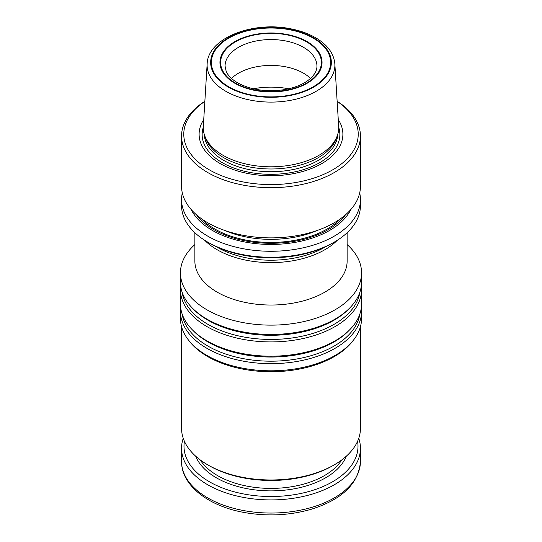 <?xml version="1.0" encoding="UTF-8"?>
<svg xmlns="http://www.w3.org/2000/svg" width="542" height="542" viewBox="0 0 542 542"><rect width="100%" height="100%" fill="white"/><g stroke="black" fill="none" stroke-linecap="round" stroke-linejoin="round"><path stroke-width="0.81" d="M196.509 214.828A80.927 46.727 0 0 0 213.772 229.598A80.927 46.727 0 0 0 345.491 214.828M216.346 246.685A75.46 43.57 0 0 0 217.64 247.45A75.46 43.57 0 0 0 325.654 246.685M181.556 326.684L181.556 428.343A89.444 51.639 0 0 0 207.755 464.853L209.165 465.673A87.445 50.487 0 0 0 332.835 465.673L333.777 465.124A88.78 51.253 0 0 1 208.223 465.131A88.78 51.253 0 0 0 208.223 465.131L209.165 465.673A87.445 50.487 0 0 0 332.835 465.673L334.245 464.853A89.444 51.639 0 0 0 360.444 428.343L360.444 326.684M360.444 199.632L360.444 205.621A89.444 51.639 180 0 1 334.245 242.138L332.68 243.046A87.228 50.359 180 0 1 209.32 243.046L207.755 242.138A89.444 51.639 180 0 1 181.556 205.621L181.556 199.632A89.444 51.639 0 0 0 207.755 236.149A89.444 51.639 0 0 0 305.227 247.342A89.444 51.639 0 0 0 360.444 199.632A89.444 51.639 0 0 0 359.692 192.938M204.862 101.266A89.444 51.639 0 0 0 181.556 136.035A89.444 51.639 0 0 0 207.755 172.552A89.444 51.639 0 0 0 305.227 183.745A89.444 51.639 0 0 0 360.444 136.035A89.444 51.639 0 0 0 337.138 101.266M181.556 136.035L181.556 186.238A89.444 51.639 0 0 0 207.755 222.755A89.444 51.639 0 0 0 305.227 233.948A89.444 51.639 0 0 0 360.444 186.238L360.444 136.035M207.152 63.909L203.325 126.313A67.716 39.099 0 0 0 204.51 135.107A67.716 39.099 0 0 0 223.121 155.344A67.716 39.099 0 0 0 290.844 165.08A67.716 39.099 0 0 0 337.49 135.107A67.716 39.099 0 0 0 338.675 126.313L334.848 63.909C333.899 53.773 327.869 45.284 316.758 38.428C309.468 34.004 300.898 30.819 291.054 28.882C253.121 20.745 207.769 38.062 207.152 63.909A63.888 36.883 0 0 0 225.824 91.293A63.888 36.883 0 0 0 296.488 99.037A63.888 36.883 0 0 0 334.848 63.909M204.51 135.107L205.384 137.715A66.829 38.584 0 0 0 223.744 157.688A66.829 38.584 0 0 0 290.58 167.295A66.829 38.584 0 0 0 336.616 137.715L337.49 135.107M203.738 119.572A71.89 41.504 0 0 0 220.167 163.569A71.89 41.504 0 0 0 309.977 169.097A71.89 41.504 0 0 0 338.262 119.572M204.856 101.395A87.228 50.359 0 0 0 209.32 169.829A87.228 50.359 0 0 0 330.308 171.15A87.228 50.359 0 0 0 337.144 101.395M310.519 78.421A45.941 26.524 0 0 0 303.486 73.19A45.941 26.524 0 0 0 231.481 78.421M191.177 209.537A82.926 47.879 0 0 0 212.362 230.418A82.926 47.879 0 0 0 350.823 209.537M182.308 192.938A89.444 51.639 0 0 0 181.556 199.632M334.245 242.138A89.444 51.639 180 0 1 207.755 242.138M204.74 240.309A76.131 43.949 0 0 0 217.173 249.747A76.131 43.949 0 0 0 337.26 240.309M358.763 438.309A89.444 51.639 180 0 1 360.444 448.275A89.444 51.639 180 0 1 271 499.914A89.444 51.639 180 0 1 181.556 448.275A89.444 51.639 180 0 1 183.237 438.309M357.578 441.31A87.005 50.23 180 0 1 271 496.513A87.005 50.23 180 0 1 184.422 441.31M208.223 465.124L207.755 464.853A89.444 51.639 0 0 0 334.245 464.853M180.676 307.646A90.555 52.283 0 0 0 180.445 311.379L180.445 318.52A90.555 52.283 0 0 0 188.338 339.868L189.348 341.175A89.444 51.639 0 0 0 207.755 356.609A89.444 51.639 0 0 0 352.652 341.175L353.662 339.868A90.555 52.283 0 0 0 361.555 318.52L361.555 311.379A90.555 52.283 0 0 0 361.324 307.646M188.338 339.868A90.555 52.283 0 0 0 206.969 355.491A90.555 52.283 0 0 0 353.662 339.868M180.445 311.379A90.555 52.283 0 0 0 206.969 348.35A90.555 52.283 0 0 0 305.654 359.678A90.555 52.283 0 0 0 361.555 311.379M180.676 285.905A90.555 52.283 0 0 0 180.445 289.631L180.445 303.92A90.555 52.283 0 0 0 192.322 329.8A90.555 52.283 0 0 0 206.969 340.884A90.555 52.283 0 0 0 349.678 329.8A90.555 52.283 0 0 0 361.555 303.92L361.555 289.631A90.555 52.283 0 0 0 361.324 285.905M180.445 289.631A90.555 52.283 0 0 0 206.969 326.602A90.555 52.283 0 0 0 305.654 337.937A90.555 52.283 0 0 0 361.555 289.631M194.869 244.544A90.555 52.283 0 0 0 180.445 272.856L180.445 282.172A90.555 52.283 0 0 0 192.322 308.059A90.555 52.283 0 0 0 206.969 319.143A90.555 52.283 0 0 0 349.678 308.059A90.555 52.283 0 0 0 361.555 282.172L361.555 272.856A90.555 52.283 0 0 0 347.131 244.544M180.445 272.856A90.555 52.283 0 0 0 206.969 309.821A90.555 52.283 0 0 0 305.654 321.155A90.555 52.283 0 0 0 361.555 272.856M194.869 232.735L194.869 261.075A76.131 43.949 0 0 0 217.173 292.152A76.131 43.949 0 0 0 300.132 301.684A76.131 43.949 0 0 0 347.131 261.075L347.131 232.735M234.903 83.299A51.05 29.471 0 0 0 320.308 70.087A51.05 29.471 0 0 0 257.789 33.99A51.05 29.471 0 0 0 234.903 83.299M228.819 86.815A59.654 34.444 0 0 0 328.621 71.375A59.654 34.444 0 0 0 255.56 29.193A59.654 34.444 0 0 0 228.819 86.815M288.683 88.773A56.598 32.676 0 0 0 253.317 88.773A56.598 32.676 0 0 1 288.683 88.773M224.49 230.35A77.235 44.593 0 0 0 317.51 230.35A77.235 44.593 0 0 1 224.49 230.35M214.815 229.002A79.457 45.874 0 0 0 340.647 218.643A79.457 45.874 0 0 1 214.815 229.002A79.457 45.874 0 0 1 201.353 218.643A79.457 45.874 0 0 0 214.815 229.002M228.331 87.093A60.345 34.837 0 0 0 329.285 71.476A60.345 34.837 0 0 0 255.384 28.807A60.345 34.837 0 0 0 228.331 87.093M235.377 83.028A50.379 29.085 0 0 0 319.665 69.986A50.379 29.085 0 0 0 257.958 34.363A50.379 29.085 0 0 0 235.377 83.028M204.192 134.077A66.829 38.584 0 0 0 223.744 160.418A66.829 38.584 0 0 0 295.817 168.962A66.829 38.584 0 0 0 337.808 134.077M203.284 127.377A68.848 39.749 0 0 0 222.315 162.681A68.848 39.749 0 0 0 303.019 169.761A68.848 39.749 0 0 0 338.716 127.377M316.941 66.083A45.941 26.524 0 0 0 271 39.559A45.941 26.524 0 0 0 225.059 66.083L226.177 71.327C227.904 75.467 231.705 79.295 237.592 82.811C250.404 89.748 265.58 92.093 283.141 89.83C293.107 88.238 301.23 85.236 307.51 80.819C313.92 76.002 317.063 71.09 316.941 66.083M181.556 461.405C181.279 485.198 207.959 505.835 243.378 512.339C266.84 516.614 289.591 515.55 311.623 509.155C342.422 499.338 358.696 483.417 360.444 461.405A89.444 51.639 180 0 1 271 513.044A89.444 51.639 180 0 1 181.556 461.405L181.556 448.275M346.297 456.215A77.235 44.593 180 0 1 271 490.876A77.235 44.593 180 0 1 195.703 456.215M341.812 459.887A75.46 43.57 180 0 1 217.64 475.639A75.46 43.57 180 0 1 200.188 459.887M182.187 314.123A89.139 51.463 0 0 0 207.972 346.114A89.139 51.463 0 0 0 301.555 358.072A89.139 51.463 0 0 0 359.813 314.123M192.322 329.8L193.555 331.047A89.139 51.463 0 0 0 207.972 341.961A89.139 51.463 0 0 0 348.445 331.047L349.678 329.8M182.187 292.382A89.139 51.463 0 0 0 207.972 324.373A89.139 51.463 0 0 0 301.555 336.325A89.139 51.463 0 0 0 359.813 292.382M192.322 308.059L193.555 309.306A89.139 51.463 0 0 0 207.972 320.214A89.139 51.463 0 0 0 348.445 309.306L349.678 308.059M360.444 461.405L360.444 448.275"/></g></svg>
